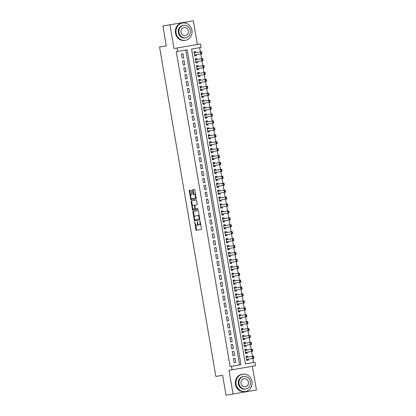 <?xml version="1.0" encoding="UTF-8"?>
<svg xmlns="http://www.w3.org/2000/svg" width="416" height="416" viewBox="0 0 416 416"><rect width="100%" height="100%" fill="white"/><g stroke="black" fill="none" stroke-linecap="round" stroke-linejoin="round"><path stroke-width="0.62" d="M194.771 221.941L195.894 229.668A0.692 0.281 -99.7 0 0 196.284 230.303L201.261 229.45A0.692 0.281 -99.7 0 0 201.417 228.727L200.184 221.51L199.909 221.068L199.956 222.508A2.205 0.894 -99.7 0 1 199.446 224.832L199.03 224.905A2.205 0.894 -99.7 0 1 197.777 222.882L197.34 221.504L197.387 222.945A2.205 0.894 -99.7 0 1 196.877 225.269L196.461 225.342A2.205 0.894 -99.7 0 1 195.208 223.319L194.771 221.941M191.24 190.72A0.692 0.281 -99.7 0 0 190.845 190.086L189.452 190.325A0.692 0.281 -99.7 0 0 189.29 191.053L190.663 199.066A0.692 0.281 -99.7 0 0 191.053 199.701L196.03 198.848A0.692 0.281 -99.7 0 0 196.186 198.125L194.818 190.107A0.692 0.281 -99.7 0 0 194.423 189.478L192.738 189.764A0.692 0.281 -99.7 0 0 192.582 190.492L193.164 193.918A0.692 0.281 -99.7 0 0 193.56 194.553L194.397 194.412A1.846 0.749 -99.7 0 1 195.442 196.102A1.846 0.749 -99.7 0 1 195.016 198.042L191.74 198.604A1.846 0.749 -99.7 0 1 190.694 196.914A1.846 0.749 -99.7 0 1 191.121 194.969L191.667 194.875A0.692 0.281 -99.7 0 0 191.828 194.152L191.24 190.72M197.387 44.502L193.336 20.8L162.911 26L166.312 45.895L159.557 47.05L215.862 376.459L222.617 375.305L226.018 395.2L233.054 393.999L229.003 370.297L232.097 369.767L231.509 366.304L230.1 366.548L176.28 51.672L177.684 51.433L177.091 47.97L200.486 43.971L201.079 47.434L191.594 49.052L245.414 363.927L253.49 362.549L252.782 358.394M169.946 24.799L173.997 48.5L177.091 47.97M193.066 211.453A0.692 0.281 -99.7 0 0 192.904 212.176L194.272 220.194A0.692 0.281 -99.7 0 0 194.667 220.823L199.638 219.976A0.692 0.281 -99.7 0 0 199.8 219.248L198.427 211.234A0.692 0.281 -99.7 0 0 198.037 210.6L193.066 211.453M192.468 209.633L191.1 201.614A0.692 0.281 -99.7 0 1 191.256 200.886L196.232 200.039A0.692 0.281 -99.7 0 1 196.622 200.673L197.21 204.1A0.692 0.281 -99.7 0 1 197.049 204.828L195.031 205.171A0.692 0.281 -99.7 0 0 194.87 205.899L195.26 208.177A0.692 0.281 -99.7 0 0 195.655 208.806L197.756 208.447L197.917 209.399L192.858 210.262A0.692 0.281 -99.7 0 1 192.468 209.633L193.102 209.524L192.967 208.754M233.054 393.999L256.443 390L252.392 366.298M195.796 52.608L195.619 51.574L194.038 51.839L194.745 55.994L196.326 55.723L196.149 54.683M196.976 59.53L196.799 58.49L195.218 58.76L195.931 62.915L197.512 62.644L197.335 61.604M198.162 66.451L197.985 65.411L196.404 65.681L197.111 69.836L198.692 69.566L198.515 68.526M199.342 73.372L199.165 72.332L197.584 72.602L198.297 76.752L199.878 76.487L199.701 75.447M200.528 80.288L200.351 79.253L198.77 79.524L199.477 83.673L201.058 83.403L200.881 82.368M201.708 87.209L201.531 86.174L199.95 86.445L200.663 90.594L202.244 90.324L202.067 89.289M202.894 94.13L202.717 93.096L201.136 93.361L201.843 97.516L203.424 97.245L203.247 96.205M204.074 101.052L203.897 100.012L202.316 100.282L203.029 104.437L204.61 104.166L204.433 103.126M205.26 107.973L205.083 106.933L203.502 107.203L204.209 111.358L205.79 111.088L205.613 110.048M206.44 114.894L206.263 113.854L204.682 114.124L205.395 118.274L206.976 118.004L206.799 116.969M207.626 121.81L207.449 120.775L205.868 121.046L206.575 125.195L208.156 124.925L207.979 123.89M208.806 128.731L208.629 127.696L207.048 127.967L207.761 132.116L209.342 131.846L209.165 130.811M209.992 135.652L209.815 134.612L208.234 134.883L208.941 139.038L210.522 138.767L210.345 137.727M211.172 142.574L210.995 141.534L209.414 141.804L210.127 145.959L211.708 145.688L211.526 144.648M212.358 149.495L212.181 148.455L210.6 148.725L211.307 152.88L212.888 152.61L212.711 151.57M213.538 156.416L213.361 155.376L211.78 155.646L212.493 159.796L214.074 159.526L213.892 158.491M214.724 163.332L214.547 162.297L212.966 162.568L213.673 166.717L215.254 166.447L215.077 165.412M215.904 170.253L215.727 169.218L214.146 169.489L214.859 173.638L216.44 173.368L216.258 172.333M217.09 177.174L216.913 176.134L215.332 176.405L216.039 180.56L217.62 180.289L217.443 179.249M218.27 184.096L218.093 183.056L216.512 183.326L217.225 187.481L218.8 187.21L218.624 186.17M219.456 191.017L219.274 189.977L217.698 190.247L218.405 194.402L219.986 194.132L219.809 193.092M220.636 197.938L220.459 196.898L218.878 197.168L219.591 201.318L221.166 201.048L220.99 200.013M221.822 204.854L221.64 203.819L220.064 204.09L220.771 208.239L222.352 207.969L222.175 206.934M223.002 211.775L222.825 210.74L221.244 211.011L221.952 215.16L223.532 214.89L223.356 213.85M224.188 218.696L224.006 217.656L222.425 217.927L223.137 222.082L224.718 221.811L224.541 220.771M225.368 225.618L225.191 224.578L223.61 224.848L224.318 229.003L225.898 228.732L225.722 227.692M226.554 232.539L226.372 231.499L224.791 231.769L225.503 235.924L227.084 235.654L226.907 234.614M227.734 239.46L227.557 238.42L225.976 238.69L226.684 242.84L228.264 242.57L228.088 241.535M228.914 246.376L228.738 245.341L227.157 245.612L227.869 249.761L229.45 249.491L229.273 248.456M230.1 253.297L229.923 252.262L228.342 252.533L229.05 256.682L230.63 256.412L230.454 255.372M231.28 260.218L231.104 259.178L229.523 259.449L230.235 263.604L231.816 263.333L231.639 262.293M232.466 267.14L232.289 266.1L230.708 266.37L231.416 270.525L232.996 270.254L232.82 269.214M233.646 274.061L233.47 273.021L231.889 273.291L232.601 277.446L234.182 277.176L234.005 276.136M234.832 280.982L234.655 279.942L233.074 280.212L233.782 284.362L235.362 284.092L235.186 283.057M236.012 287.898L235.836 286.863L234.255 287.134L234.967 291.283L236.548 291.013L236.371 289.978M237.198 294.819L237.021 293.784L235.44 294.055L236.148 298.204L237.728 297.934L237.552 296.894M238.378 301.74L238.202 300.7L236.621 300.971L237.333 305.126L238.914 304.855L238.737 303.815M239.564 308.662L239.387 307.622L237.806 307.892L238.514 312.047L240.094 311.776L239.918 310.736M240.744 315.583L240.568 314.543L238.987 314.813L239.699 318.968L241.28 318.698L241.103 317.658M241.93 322.504L241.753 321.464L240.172 321.734L240.88 325.884L242.46 325.614L242.284 324.579M243.11 329.42L242.934 328.385L241.353 328.656L242.065 332.805L243.646 332.535L243.469 331.5M244.296 336.341L244.119 335.306L242.538 335.577L243.246 339.726L244.826 339.456L244.65 338.416M245.476 343.262L245.3 342.222L243.719 342.493L244.431 346.648L246.012 346.377L245.83 345.337M246.662 350.184L246.485 349.144L244.904 349.414L245.612 353.569L247.192 353.298L247.016 352.258M233.444 358.498L234.151 362.648L235.732 362.378L235.024 358.228L233.444 358.498L235.024 358.228M232.258 351.577L232.97 355.727L234.551 355.456L233.839 351.307L232.258 351.577L233.839 351.307M231.078 344.656L231.785 348.806L233.366 348.54L232.658 344.386L231.078 344.656L232.658 344.386M229.892 337.735L230.604 341.89L232.185 341.619L231.473 337.464L229.892 337.735L231.473 337.464M228.712 330.814L229.419 334.968L231 334.698L230.292 330.543L228.712 330.814L230.292 330.543M227.526 323.892L228.238 328.047L229.819 327.777L229.107 323.627L227.526 323.892L229.107 323.627M226.346 316.976L227.053 321.126L228.634 320.856L227.926 316.706L226.346 316.976L227.926 316.706M225.16 310.055L225.872 314.205L227.453 313.934L226.741 309.785L225.16 310.055L226.741 309.785M223.98 303.134L224.687 307.284L226.268 307.018L225.56 302.864L223.98 303.134L225.56 302.864M222.794 296.213L223.506 300.368L225.087 300.097L224.375 295.942L222.794 296.213L224.375 295.942M221.614 289.292L222.321 293.446L223.902 293.176L223.194 289.021L221.614 289.292L223.194 289.021M220.428 282.37L221.14 286.525L222.721 286.255L222.009 282.105L220.428 282.37L222.009 282.105M219.248 275.454L219.955 279.604L221.536 279.334L220.828 275.184L219.248 275.454L220.828 275.184M218.062 268.533L218.774 272.683L220.355 272.412L219.643 268.263L218.062 268.533L219.643 268.263M216.882 261.612L217.589 265.767L219.17 265.496L218.462 261.342L216.882 261.612L218.462 261.342M215.696 254.691L216.408 258.846L217.989 258.575L217.277 254.42L215.696 254.691L217.277 254.42M214.516 247.77L215.223 251.924L216.804 251.654L216.096 247.499L214.516 247.77L216.096 247.499M213.33 240.854L214.042 245.003L215.623 244.733L214.911 240.583L213.33 240.854L214.911 240.583M212.15 233.932L212.857 238.082L214.438 237.812L213.73 233.662L212.15 233.932L213.73 233.662M210.964 227.011L211.676 231.161L213.257 230.89L212.545 226.741L210.964 227.011L212.545 226.741M209.784 220.09L210.491 224.245L212.072 223.974L211.364 219.82L209.784 220.09L211.364 219.82M208.598 213.169L209.31 217.324L210.891 217.053L210.179 212.898L208.598 213.169L210.179 212.898M207.418 206.248L208.125 210.402L209.706 210.132L208.998 205.977L207.418 206.248L208.998 205.977M206.232 199.332L206.944 203.481L208.525 203.211L207.813 199.061L206.232 199.332L207.813 199.061M205.052 192.41L205.759 196.56L207.34 196.29L206.632 192.14L205.052 192.41L206.632 192.14M203.871 185.489L204.578 189.639L206.159 189.368L205.447 185.219L203.871 185.489L205.447 185.219M202.686 178.568L203.398 182.723L204.974 182.452L204.266 178.298L202.686 178.568L204.266 178.298M201.505 171.647L202.212 175.802L203.793 175.531L203.081 171.376L201.505 171.647L203.081 171.376M200.32 164.726L201.032 168.88L202.608 168.61L201.9 164.455L200.32 164.726L201.9 164.455M199.139 157.81L199.846 161.959L201.427 161.689L200.72 157.539L199.139 157.81L200.72 157.539M197.954 150.888L198.666 155.038L200.247 154.768L199.534 150.618L197.954 150.888L199.534 150.618M196.773 143.967L197.48 148.117L199.061 147.846L198.354 143.697L196.773 143.967L198.354 143.697M195.588 137.046L196.3 141.201L197.881 140.93L197.168 136.776L195.588 137.046L197.168 136.776M194.407 130.125L195.114 134.28L196.695 134.009L195.988 129.854L194.407 130.125L195.988 129.854M193.222 123.204L193.934 127.358L195.515 127.088L194.802 122.933L193.222 123.204L194.802 122.933M192.041 116.288L192.748 120.437L194.329 120.167L193.622 116.017L192.041 116.288L193.622 116.017M190.856 109.366L191.568 113.516L193.149 113.246L192.436 109.096L190.856 109.366L192.436 109.096M189.675 102.445L190.382 106.595L191.963 106.324L191.256 102.175L189.675 102.445L191.256 102.175M188.49 95.524L189.202 99.679L190.783 99.408L190.07 95.254L188.49 95.524L190.07 95.254M187.309 88.603L188.016 92.758L189.597 92.487L188.89 88.332L187.309 88.603L188.89 88.332M186.124 81.682L186.836 85.836L188.417 85.566L187.704 81.411L186.124 81.682L187.704 81.411M184.943 74.766L185.65 78.915L187.231 78.645L186.524 74.495L184.943 74.766L186.524 74.495M183.758 67.844L184.47 71.994L186.051 71.724L185.338 67.574L183.758 67.844L185.338 67.574M182.577 60.923L183.284 65.073L184.865 64.802L184.158 60.653L182.577 60.923L184.158 60.653M239.585 364.926L185.76 50.05M183.685 57.886L182.972 53.732L181.392 54.002L182.104 58.157L183.685 57.886L182.104 58.157M252.429 356.32L251.597 351.473M251.243 349.398L250.416 344.557M250.063 342.477L249.231 337.636M248.877 335.561L248.05 330.715M247.697 328.64L246.865 323.794M246.511 321.719L245.684 316.872M245.331 314.798L244.499 309.951M244.145 307.876L243.318 303.035M242.965 300.955L242.138 296.114M241.779 294.039L240.952 289.193M240.599 287.118L239.772 282.272M239.413 280.197L238.586 275.35M238.233 273.276L237.406 268.429M237.047 266.354L236.22 261.513M235.867 259.433L235.04 254.592M234.681 252.517L233.854 247.671M233.501 245.596L232.674 240.75M232.315 238.675L231.488 233.828M231.135 231.754L230.308 226.907M229.949 224.832L229.122 219.991M228.769 217.911L227.942 213.07M227.583 210.995L226.756 206.149M226.403 204.074L225.576 199.228M225.222 197.153L224.39 192.306M224.037 190.232L223.21 185.39M222.856 183.31L222.024 178.469M221.671 176.389L220.844 171.548M220.49 169.473L219.658 164.627M219.305 162.552L218.478 157.706M218.124 155.631L217.292 150.784M216.939 148.71L216.112 143.868M215.758 141.788L214.926 136.947M214.573 134.867L213.746 130.026M213.392 127.951L212.56 123.105M212.207 121.03L211.38 116.184M211.026 114.109L210.194 109.262M209.841 107.188L209.014 102.346M208.66 100.266L207.501 93.345L201.313 94.401M207.475 93.345L206.648 88.504M206.294 86.429L205.135 79.503L198.947 80.558M205.109 79.508L204.282 74.662M203.928 72.587L202.769 65.66L196.581 66.721M202.743 65.666L201.916 60.824M201.562 58.744L200.403 51.823L194.215 52.879M200.377 51.823L199.67 47.674L191.594 49.052M247.842 357.105L247.666 356.065L246.085 356.335L246.797 360.485L248.378 360.22L248.196 359.18M247.192 353.298L245.612 353.569M246.485 349.144L244.904 349.414M246.012 346.377L244.431 346.648M245.3 342.222L243.719 342.493M244.826 339.456L243.246 339.726M244.119 335.306L242.538 335.577M243.646 332.535L242.065 332.805M242.934 328.385L241.353 328.656M242.46 325.614L240.88 325.884M241.753 321.464L240.172 321.734M241.28 318.698L239.699 318.968M240.568 314.543L238.987 314.813M240.094 311.776L238.514 312.047M239.387 307.622L237.806 307.892M238.914 304.855L237.333 305.126M238.202 300.7L236.621 300.971M237.728 297.934L236.148 298.204M237.021 293.784L235.44 294.055M236.548 291.013L234.967 291.283M235.836 286.863L234.255 287.134M235.362 284.092L233.782 284.362M234.655 279.942L233.074 280.212M234.182 277.176L232.601 277.446M233.47 273.021L231.889 273.291M232.996 270.254L231.416 270.525M232.289 266.1L230.708 266.37M231.816 263.333L230.235 263.604M231.104 259.178L229.523 259.449M230.63 256.412L229.05 256.682M229.923 252.262L228.342 252.533M229.45 249.491L227.869 249.761M228.738 245.341L227.157 245.612M228.264 242.57L226.684 242.84M227.557 238.42L225.976 238.69M227.084 235.654L225.503 235.924M226.372 231.499L224.791 231.769M225.898 228.732L224.318 229.003M225.191 224.578L223.61 224.848M224.718 221.811L223.137 222.082M224.006 217.656L222.425 217.927M223.532 214.89L221.952 215.16M222.825 210.74L221.244 211.011M222.352 207.969L220.771 208.239M221.64 203.819L220.064 204.09M221.166 201.048L219.591 201.318M220.459 196.898L218.878 197.168M219.986 194.132L218.405 194.402M219.274 189.977L217.698 190.247M218.8 187.21L217.225 187.481M218.093 183.056L216.512 183.326M217.62 180.289L216.039 180.56M216.913 176.134L215.332 176.405M216.44 173.368L214.859 173.638M215.727 169.218L214.146 169.489M215.254 166.447L213.673 166.717M214.547 162.297L212.966 162.568M214.074 159.526L212.493 159.796M213.361 155.376L211.78 155.646M212.888 152.61L211.307 152.88M212.181 148.455L210.6 148.725M211.708 145.688L210.127 145.959M210.995 141.534L209.414 141.804M210.522 138.767L208.941 139.038M209.815 134.612L208.234 134.883M209.342 131.846L207.761 132.116M208.629 127.696L207.048 127.967M208.156 124.925L206.575 125.195M207.449 120.775L205.868 121.046M206.976 118.004L205.395 118.274M206.263 113.854L204.682 114.124M205.79 111.088L204.209 111.358M205.083 106.933L203.502 107.203M204.61 104.166L203.029 104.437M203.897 100.012L202.316 100.282M203.424 97.245L201.843 97.516M202.717 93.096L201.136 93.361M202.244 90.324L200.663 90.594M201.531 86.174L199.95 86.445M201.058 83.403L199.477 83.673M200.351 79.253L198.77 79.524M199.878 76.487L198.297 76.752M199.165 72.332L197.584 72.602M198.692 69.566L197.111 69.836M197.985 65.411L196.404 65.681M197.512 62.644L195.931 62.915M196.799 58.49L195.218 58.76M196.326 55.723L194.745 55.994M195.619 51.574L194.038 51.839M245.414 363.927L254.899 362.305L255.492 365.768L232.097 369.767M231.509 366.304L240.989 364.686L187.169 49.811L177.684 51.433M248.378 360.22L246.797 360.485M247.666 356.065L246.085 356.335M235.732 362.378L234.151 362.648M234.551 355.456L232.97 355.727M233.366 348.54L231.785 348.806M232.185 341.619L230.604 341.89M231 334.698L229.419 334.968M229.819 327.777L228.238 328.047M228.634 320.856L227.053 321.126M227.453 313.934L225.872 314.205M226.268 307.018L224.687 307.284M225.087 300.097L223.506 300.368M223.902 293.176L222.321 293.446M222.721 286.255L221.14 286.525M221.536 279.334L219.955 279.604M220.355 272.412L218.774 272.683M219.17 265.496L217.589 265.767M217.989 258.575L216.408 258.846M216.804 251.654L215.223 251.924M215.623 244.733L214.042 245.003M214.438 237.812L212.857 238.082M213.257 230.89L211.676 231.161M212.072 223.974L210.491 224.245M210.891 217.053L209.31 217.324M209.706 210.132L208.125 210.402M208.525 203.211L206.944 203.481M207.34 196.29L205.759 196.56M206.159 189.368L204.578 189.639M204.974 182.452L203.398 182.723M203.793 175.531L202.212 175.802M202.608 168.61L201.032 168.88M201.427 161.689L199.846 161.959M200.247 154.768L198.666 155.038M199.061 147.846L197.48 148.117M197.881 140.93L196.3 141.201M196.695 134.009L195.114 134.28M195.515 127.088L193.934 127.358M194.329 120.167L192.748 120.437M193.149 113.246L191.568 113.516M191.963 106.324L190.382 106.595M190.783 99.408L189.202 99.679M189.597 92.487L188.016 92.758M188.417 85.566L186.836 85.836M187.231 78.645L185.65 78.915M186.051 71.724L184.47 71.994M184.865 64.802L183.284 65.073M182.972 53.732L181.392 54.002M197.096 225.233L196.461 225.342M198.089 223.964A2.205 0.894 -99.7 0 1 197.506 225.165L196.877 225.269M199.664 224.796L199.03 224.905M200.6 223.943A2.205 0.894 -99.7 0 1 200.075 224.723L199.446 224.832M195.707 224.78L196.524 229.559A0.692 0.281 -99.7 0 0 196.919 230.194M194.86 219.814L194.906 220.085A0.692 0.281 -99.7 0 0 195.296 220.719M193.695 211.344A0.692 0.281 -99.7 0 0 193.534 212.072L194.35 216.85M197.86 215.561L194.875 216.07A2.205 0.894 -99.7 0 0 194.366 218.395L194.808 219.825L199.17 219.076L199.118 217.584A2.205 0.894 -99.7 0 0 197.86 215.561L198.494 215.452A2.205 0.894 -99.7 0 1 199.248 216.013M199.17 219.076L195.437 219.716M195.51 215.961L198.494 215.452M192.52 206.112L191.729 201.505L191.1 201.614M191.89 200.782A0.692 0.281 -99.7 0 0 191.729 201.505M194.095 205.332L192.941 205.53A1.846 0.749 -99.7 0 0 192.509 207.475A1.846 0.749 -99.7 0 0 193.56 209.165L194.714 208.967A0.692 0.281 -99.7 0 0 194.875 208.239L194.485 205.967A0.692 0.281 -99.7 0 0 194.095 205.332L194.724 205.223A0.692 0.281 -99.7 0 1 194.896 205.312M195.478 208.718A0.692 0.281 -99.7 0 1 195.348 208.858L194.714 208.967M193.57 205.421L194.724 205.223M193.102 209.524A0.692 0.281 -99.7 0 0 193.492 210.153M195.016 198.042L192.374 198.494M195.65 197.938A1.846 0.749 -99.7 0 0 196.061 197.387M195.598 194.683A1.846 0.749 -99.7 0 0 195.026 194.303L194.397 194.412M193.372 189.654A0.692 0.281 -99.7 0 0 193.211 190.382L193.799 193.814A0.692 0.281 -99.7 0 0 194.189 194.444M191.168 198.224L191.292 198.962A0.692 0.281 -99.7 0 0 191.688 199.592M190.086 190.216A0.692 0.281 -99.7 0 0 189.925 190.944L190.705 195.52M247.754 359.258A0.702 0.286 80.3 0 0 247.671 359.304L246.735 360.142M247.395 357.178A0.702 0.286 80.3 0 1 247.307 357.162L246.147 356.684M253.38 356.689L253.557 357.729L253.568 356.658L252.45 356.314L253.588 356.122L253.942 358.197L252.808 358.389L252.45 356.314L246.262 357.375M246.615 359.45L252.808 358.389L253.557 357.729M253.75 357.698L253.942 358.197M253.568 356.658L253.588 356.122M236.153 384.207A8.778 8.018 80.3 0 0 245.534 391.508A8.778 8.018 80.3 0 0 251.961 381.508A8.778 8.018 80.3 0 0 242.58 374.208A8.778 8.018 80.3 0 0 236.153 384.207M242.58 374.208L241.873 374.327A8.778 8.018 80.3 0 0 235.451 384.327A8.778 8.018 80.3 0 0 244.832 391.628L245.534 391.508M245.768 388.976L245.123 389.085A6.318 5.772 -99.7 0 1 238.368 383.828A6.318 5.772 -99.7 0 1 242.991 376.631L243.641 376.516A6.318 5.772 80.3 0 0 239.013 383.718A6.318 5.772 80.3 0 0 245.768 388.976A6.318 5.772 80.3 0 0 250.396 381.774A6.318 5.772 80.3 0 0 243.641 376.516M248.373 382.122A4.072 3.718 80.3 0 0 244.015 378.732A4.072 3.718 80.3 0 0 241.036 383.375A4.072 3.718 80.3 0 0 245.388 386.76A4.072 3.718 80.3 0 0 248.373 382.122M176.119 33.004A8.778 8.018 80.3 0 0 185.505 40.3A8.778 8.018 80.3 0 0 191.927 30.3A8.778 8.018 80.3 0 0 182.546 23A8.778 8.018 80.3 0 0 176.119 33.004M182.546 23L181.844 23.119A8.778 8.018 80.3 0 0 175.417 33.124A8.778 8.018 80.3 0 0 184.798 40.42L185.505 40.3M185.734 37.768L185.089 37.882A6.318 5.772 -99.7 0 1 178.334 32.625A6.318 5.772 -99.7 0 1 182.957 25.423L183.607 25.314A6.318 5.772 80.3 0 0 178.979 32.516A6.318 5.772 80.3 0 0 185.734 37.768A6.318 5.772 80.3 0 0 190.362 30.566A6.318 5.772 80.3 0 0 183.607 25.314M188.339 30.914A4.072 3.718 80.3 0 0 183.986 27.529A4.072 3.718 80.3 0 0 181.007 32.167A4.072 3.718 80.3 0 0 185.359 35.552A4.072 3.718 80.3 0 0 188.339 30.914M245.95 352.976L245.554 353.22M246.215 350.262A0.702 0.286 80.3 0 1 246.121 350.241L244.962 349.762M252.195 349.773L252.377 350.808L252.387 349.736L251.269 349.393L252.408 349.201L252.762 351.276L251.623 351.473L251.269 349.393L245.081 350.454M245.435 352.529L251.623 351.473L252.377 350.808M245.944 352.981L246.49 352.383A0.702 0.286 80.3 0 1 246.568 352.336M252.564 350.776L252.762 351.276M252.387 349.736L252.408 349.201M245.388 345.415A0.702 0.286 80.3 0 0 245.305 345.462L244.369 346.299M245.029 343.34A0.702 0.286 80.3 0 1 244.941 343.32L243.781 342.841M251.014 342.852L251.191 343.886L251.202 342.815L250.084 342.477L251.222 342.28L251.576 344.354L250.442 344.552L250.084 342.477L243.896 343.533M244.254 345.608L250.442 344.552L251.191 343.886M251.384 343.855L251.576 344.354M251.202 342.815L251.222 342.28M243.584 339.134L243.188 339.378M243.849 336.419A0.702 0.286 80.3 0 1 243.755 336.398L242.596 335.92M249.834 335.93L250.011 336.97L250.021 335.899L248.903 335.556L250.042 335.358L250.396 337.438L249.257 337.631L248.903 335.556L242.715 336.612M243.069 338.686L249.257 337.631L250.011 336.97M243.578 339.144L244.124 338.541A0.702 0.286 80.3 0 1 244.202 338.494M250.198 336.934L250.396 337.438M250.021 335.899L250.042 335.358M242.403 332.212L242.003 332.462M242.663 329.498A0.702 0.286 80.3 0 1 242.575 329.482L241.415 328.999M248.648 329.009L248.825 330.049L248.841 328.978L247.718 328.635L248.856 328.437L249.215 330.517L248.076 330.71L247.718 328.635L241.53 329.69M241.888 331.77L248.076 330.71L248.825 330.049M242.393 332.223L242.939 331.62A0.702 0.286 80.3 0 1 243.022 331.573M249.018 330.013L249.215 330.517M248.841 328.978L248.856 328.437M241.218 325.296L240.822 325.541M241.483 322.577A0.702 0.286 80.3 0 1 241.389 322.561L240.23 322.078M247.468 322.088L247.645 323.128L247.655 322.057L246.537 321.714L247.676 321.521L248.03 323.596L246.891 323.788L246.537 321.714L240.349 322.769M240.703 324.849L246.891 323.788L247.645 323.128M241.212 325.302L241.758 324.704A0.702 0.286 80.3 0 1 241.836 324.652M247.832 323.097L248.03 323.596M247.655 322.057L247.676 321.521M240.656 317.736A0.702 0.286 80.3 0 0 240.573 317.782L239.637 318.62M240.297 315.656A0.702 0.286 80.3 0 1 240.209 315.64L239.049 315.162M246.282 315.167L246.459 316.207L246.475 315.136L245.352 314.792L246.49 314.6L246.849 316.675L245.71 316.867L245.352 314.792L239.164 315.853M239.522 317.928L245.71 316.867L246.459 316.207M246.652 316.176L246.849 316.675M246.475 315.136L246.49 314.6M238.852 311.454L238.456 311.698M239.117 308.74A0.702 0.286 80.3 0 1 239.023 308.719L237.864 308.24M245.102 308.251L245.279 309.286L245.289 308.214L244.171 307.871L245.31 307.679L245.664 309.754L244.525 309.951L244.171 307.871L237.983 308.932M238.337 311.007L244.525 309.951L245.279 309.286M238.846 311.459L239.392 310.861A0.702 0.286 80.3 0 1 239.47 310.814M245.466 309.254L245.664 309.754M245.289 308.214L245.31 307.679M238.29 303.893A0.702 0.286 80.3 0 0 238.207 303.94L237.271 304.777M237.931 301.818A0.702 0.286 80.3 0 1 237.843 301.798L236.683 301.319M243.916 301.33L244.093 302.364L244.109 301.298L242.986 300.955L244.124 300.758L244.483 302.832L243.344 303.03L242.986 300.955L236.798 302.011M237.156 304.086L243.344 303.03L244.093 302.364M244.286 302.333L244.483 302.832M244.109 301.298L244.124 300.758M236.486 297.612L236.09 297.856M236.751 294.897A0.702 0.286 80.3 0 1 236.662 294.876L235.498 294.398M242.736 294.408L242.913 295.448L242.923 294.377L241.805 294.034L242.944 293.836L243.298 295.916L242.159 296.109L241.805 294.034L235.617 295.09M235.971 297.164L242.159 296.109L242.913 295.448M236.48 297.622L237.026 297.019A0.702 0.286 80.3 0 1 237.104 296.972M243.1 295.412L243.298 295.916M242.923 294.377L242.944 293.836M235.305 290.69L234.905 290.94M235.57 287.976A0.702 0.286 80.3 0 1 235.477 287.96L234.317 287.477M241.55 287.487L241.727 288.527L241.743 287.456L240.625 287.113L241.758 286.915L242.117 288.995L240.978 289.188L240.625 287.113L234.432 288.168M234.79 290.248L240.978 289.188L241.727 288.527M235.3 290.701L235.841 290.098A0.702 0.286 80.3 0 1 235.924 290.051M241.92 288.491L242.117 288.995M241.743 287.456L241.758 286.915M234.12 283.774L233.724 284.019M234.385 281.055A0.702 0.286 80.3 0 1 234.296 281.039L233.132 280.556M240.37 280.566L240.547 281.606L240.557 280.535L239.439 280.192L240.578 279.999L240.932 282.074L239.793 282.266L239.439 280.192L233.251 281.247M233.605 283.327L239.793 282.266L240.547 281.606M234.114 283.78L234.66 283.182A0.702 0.286 80.3 0 1 234.738 283.13M240.734 281.575L240.932 282.074M240.557 280.535L240.578 279.999M233.558 276.214A0.702 0.286 80.3 0 0 233.475 276.26L232.539 277.098M233.204 274.134A0.702 0.286 80.3 0 1 233.111 274.118L231.951 273.64M239.184 273.645L239.361 274.685L239.377 273.614L238.259 273.27L239.392 273.078L239.751 275.153L238.612 275.345L238.259 273.27L232.066 274.331M232.424 276.406L238.612 275.345L239.361 274.685M239.554 274.654L239.751 275.153M239.377 273.614L239.392 273.078M231.754 269.932L231.358 270.176M232.019 267.218A0.702 0.286 80.3 0 1 231.93 267.197L230.766 266.718M238.004 266.729L238.181 267.764L238.191 266.692L237.073 266.349L238.212 266.157L238.566 268.232L237.427 268.429L237.073 266.349L230.885 267.41M231.239 269.485L237.427 268.429L238.181 267.764M231.748 269.937L232.294 269.339A0.702 0.286 80.3 0 1 232.372 269.292M238.368 267.732L238.566 268.232M238.191 266.692L238.212 266.157M231.192 262.371A0.702 0.286 80.3 0 0 231.109 262.418L230.173 263.255M230.838 260.296A0.702 0.286 80.3 0 1 230.745 260.276L229.585 259.797M236.818 259.808L236.995 260.842L237.011 259.776L235.893 259.433L237.026 259.236L237.385 261.31L236.246 261.508L235.893 259.433L229.7 260.489M230.058 262.564L236.246 261.508L236.995 260.842M237.188 260.811L237.385 261.31M237.011 259.776L237.026 259.236M229.388 256.09L228.992 256.339M229.653 253.375A0.702 0.286 80.3 0 1 229.564 253.354L228.4 252.876M235.638 252.886L235.815 253.926L235.825 252.855L234.707 252.512L235.846 252.314L236.2 254.394L235.061 254.587L234.707 252.512L228.519 253.568M228.873 255.642L235.061 254.587L235.815 253.926M229.382 256.1L229.928 255.497A0.702 0.286 80.3 0 1 230.006 255.45M236.002 253.89L236.2 254.394M235.825 252.855L235.846 252.314M228.207 249.168L227.812 249.418M228.472 246.454A0.702 0.286 80.3 0 1 228.379 246.438L227.219 245.955M234.452 245.965L234.629 247.005L234.645 245.934L233.527 245.591L234.66 245.398L235.019 247.473L233.88 247.666L233.527 245.591L227.339 246.646M227.692 248.726L233.88 247.666L234.629 247.005M228.202 249.179L228.748 248.576A0.702 0.286 80.3 0 1 228.826 248.529M234.822 246.974L235.019 247.473M234.645 245.934L234.66 245.398M227.022 242.252L226.626 242.497M227.287 239.533A0.702 0.286 80.3 0 1 227.198 239.517L226.034 239.034M233.272 239.044L233.449 240.084L233.459 239.013L232.341 238.67L233.48 238.477L233.834 240.552L232.695 240.744L232.341 238.67L226.153 239.73M226.507 241.805L232.695 240.744L233.449 240.084M227.016 242.258L227.562 241.66A0.702 0.286 80.3 0 1 227.64 241.608M233.636 240.053L233.834 240.552M233.459 239.013L233.48 238.477M226.46 234.692A0.702 0.286 80.3 0 0 226.382 234.738L225.446 235.576M226.106 232.612A0.702 0.286 80.3 0 1 226.013 232.596L224.853 232.118M232.086 232.123L232.263 233.163L232.279 232.092L231.161 231.748L232.3 231.556L232.653 233.631L231.514 233.828L231.161 231.748L224.973 232.809M225.326 234.884L231.514 233.828L232.263 233.163M232.456 233.132L232.653 233.631M232.279 232.092L232.3 231.556M224.656 228.41L224.26 228.654M224.921 225.696A0.702 0.286 80.3 0 1 224.832 225.675L223.668 225.196M230.906 225.207L231.083 226.242L231.093 225.17L229.975 224.827L231.114 224.635L231.468 226.71L230.329 226.907L229.975 224.827L223.787 225.888M224.141 227.963L230.329 226.907L231.083 226.242M224.65 228.415L225.196 227.817A0.702 0.286 80.3 0 1 225.274 227.77M231.27 226.21L231.468 226.71M231.093 225.17L231.114 224.635M224.094 220.849A0.702 0.286 80.3 0 0 224.016 220.896L223.08 221.733M223.74 218.774A0.702 0.286 80.3 0 1 223.647 218.754L222.487 218.275M229.72 218.286L229.897 219.32L229.913 218.254L228.795 217.911L229.934 217.714L230.287 219.788L229.148 219.986L228.795 217.911L222.607 218.967M222.96 221.042L229.148 219.986L229.897 219.32M230.09 219.289L230.287 219.788M229.913 218.254L229.934 217.714M222.29 214.568L221.894 214.817M222.555 211.853A0.702 0.286 80.3 0 1 222.466 211.832L221.302 211.354M228.54 211.364L228.717 212.404L228.727 211.333L227.609 210.99L228.748 210.792L229.102 212.872L227.963 213.065L227.609 210.99L221.421 212.046M221.775 214.12L227.963 213.065L228.717 212.404M222.284 214.578L222.83 213.975A0.702 0.286 80.3 0 1 222.908 213.928M228.904 212.368L229.102 212.872M228.727 211.333L228.748 210.792M221.109 207.646L220.714 207.896M221.374 204.932A0.702 0.286 80.3 0 1 221.281 204.916L220.121 204.433M227.354 204.443L227.531 205.483L227.547 204.412L226.429 204.069L227.568 203.876L227.921 205.951L226.782 206.144L226.429 204.069L220.241 205.124M220.594 207.204L226.782 206.144L227.531 205.483M221.104 207.657L221.65 207.054A0.702 0.286 80.3 0 1 221.728 207.007M227.724 205.452L227.921 205.951M227.547 204.412L227.568 203.876M219.924 200.73L219.528 200.975M220.189 198.011A0.702 0.286 80.3 0 1 220.1 197.995L218.936 197.512M226.174 197.522L226.351 198.562L226.361 197.491L225.243 197.148L226.382 196.955L226.736 199.03L225.597 199.222L225.243 197.148L219.055 198.208M219.409 200.283L225.597 199.222L226.351 198.562M219.918 200.736L220.464 200.138A0.702 0.286 80.3 0 1 220.542 200.091M226.538 198.531L226.736 199.03M226.361 197.491L226.382 196.955M219.362 193.17A0.702 0.286 80.3 0 0 219.284 193.216L218.348 194.054M219.008 191.09A0.702 0.286 80.3 0 1 218.915 191.074L217.755 190.596M224.988 190.601L225.17 191.641L225.181 190.57L224.063 190.226L225.202 190.034L225.555 192.109L224.416 192.306L224.063 190.226L217.875 191.287M218.228 193.362L224.416 192.306L225.17 191.641M225.358 191.61L225.555 192.109M225.181 190.57L225.202 190.034M217.558 186.888L217.162 187.132M217.823 184.174A0.702 0.286 80.3 0 1 217.734 184.153L216.57 183.674M223.808 183.685L223.985 184.72L223.995 183.648L222.877 183.305L224.016 183.113L224.37 185.188L223.236 185.385L222.877 183.305L216.689 184.366M217.043 186.441L223.236 185.385L223.985 184.72M217.552 186.893L218.098 186.295A0.702 0.286 80.3 0 1 218.182 186.248M224.172 184.688L224.37 185.188M223.995 183.648L224.016 183.113M216.996 179.327A0.702 0.286 80.3 0 0 216.918 179.374L215.982 180.211M216.642 177.252A0.702 0.286 80.3 0 1 216.549 177.232L215.389 176.753M222.622 176.764L222.804 177.798L222.815 176.732L221.697 176.389L222.836 176.192L223.189 178.266L222.05 178.464L221.697 176.389L215.509 177.445M215.862 179.52L222.05 178.464L222.804 177.798M222.992 177.767L223.189 178.266M222.815 176.732L222.836 176.192M215.197 173.046L214.796 173.295M215.457 170.331A0.702 0.286 80.3 0 1 215.368 170.31L214.204 169.832M221.442 169.842L221.619 170.882L221.629 169.811L220.511 169.468L221.65 169.27L222.004 171.35L220.87 171.543L220.511 169.468L214.323 170.524M214.677 172.598L220.87 171.543L221.619 170.882M215.186 173.056L215.732 172.453A0.702 0.286 80.3 0 1 215.816 172.406M221.811 170.846L222.004 171.35M221.629 169.811L221.65 169.27M214.011 166.124L213.616 166.374M214.276 163.41A0.702 0.286 80.3 0 1 214.183 163.394L213.023 162.911M220.256 162.921L220.438 163.961L220.449 162.89L219.331 162.547L220.47 162.354L220.823 164.429L219.684 164.622L219.331 162.547L213.143 163.602M213.496 165.682L219.684 164.622L220.438 163.961M214.006 166.135L214.552 165.532A0.702 0.286 80.3 0 1 214.63 165.485M220.626 163.93L220.823 164.429M220.449 162.89L220.47 162.354M212.831 159.208L212.43 159.453M213.091 156.489A0.702 0.286 80.3 0 1 213.002 156.473L211.843 155.99M219.076 156L219.253 157.04L219.263 155.969L218.145 155.626L219.284 155.433L219.638 157.508L218.504 157.7L218.145 155.626L211.957 156.686M212.311 158.761L218.504 157.7L219.253 157.04M212.82 159.214L213.366 158.616A0.702 0.286 80.3 0 1 213.45 158.569M219.445 157.009L219.638 157.508M219.263 155.969L219.284 155.433M212.264 151.648A0.702 0.286 80.3 0 0 212.186 151.694L211.25 152.532M211.91 149.568A0.702 0.286 80.3 0 1 211.817 149.552L210.657 149.074M217.89 149.079L218.072 150.119L218.083 149.048L216.965 148.704L218.104 148.512L218.457 150.587L217.318 150.784L216.965 148.704L210.777 149.765M211.13 151.84L217.318 150.784L218.072 150.119M218.26 150.088L218.457 150.587M218.083 149.048L218.104 148.512M210.465 145.366L210.064 145.61M210.725 142.652A0.702 0.286 80.3 0 1 210.636 142.631L209.477 142.152M216.71 142.163L216.887 143.198L216.897 142.126L215.779 141.783L216.918 141.591L217.272 143.666L216.138 143.863L215.779 141.783L209.591 142.844M209.95 144.919L216.138 143.863L216.887 143.198M210.454 145.371L211 144.773A0.702 0.286 80.3 0 1 211.084 144.726M217.079 143.166L217.272 143.666M216.897 142.126L216.918 141.591M209.898 137.805A0.702 0.286 80.3 0 0 209.82 137.852L208.884 138.689M209.544 135.73A0.702 0.286 80.3 0 1 209.451 135.71L208.291 135.231M215.53 135.242L215.706 136.276L215.717 135.21L214.599 134.867L215.738 134.67L216.091 136.744L214.952 136.942L214.599 134.867L208.411 135.923M208.764 137.998L214.952 136.942L215.706 136.276M215.894 136.245L216.091 136.744M215.717 135.21L215.738 134.67M208.099 131.524L207.698 131.773M208.359 128.809A0.702 0.286 80.3 0 1 208.27 128.794L207.111 128.31M214.344 128.32L214.521 129.36L214.536 128.289L213.413 127.946L214.552 127.748L214.911 129.828L213.772 130.021L213.413 127.946L207.225 129.002M207.584 131.076L213.772 130.021L214.521 129.36M208.088 131.534L208.634 130.931A0.702 0.286 80.3 0 1 208.718 130.884M214.713 129.324L214.911 129.828M214.536 128.289L214.552 127.748M206.913 124.602L206.518 124.852M207.178 121.888A0.702 0.286 80.3 0 1 207.085 121.872L205.925 121.389M213.164 121.399L213.34 122.439L213.351 121.368L212.233 121.025L213.372 120.832L213.725 122.907L212.586 123.1L212.233 121.025L206.045 122.08M206.398 124.16L212.586 123.1L213.34 122.439M206.908 124.613L207.454 124.01A0.702 0.286 80.3 0 1 207.532 123.963M213.528 122.408L213.725 122.907M213.351 121.368L213.372 120.832M205.733 117.686L205.332 117.931M205.993 114.967A0.702 0.286 80.3 0 1 205.904 114.951L204.745 114.468M211.978 114.478L212.155 115.518L212.17 114.447L211.047 114.104L212.186 113.911L212.545 115.986L211.406 116.178L211.047 114.104L204.859 115.164M205.218 117.239L211.406 116.178L212.155 115.518M205.722 117.692L206.268 117.094A0.702 0.286 80.3 0 1 206.352 117.047M212.347 115.487L212.545 115.986M212.17 114.447L212.186 113.911M205.166 110.126A0.702 0.286 80.3 0 0 205.088 110.172L204.152 111.01M204.812 108.046A0.702 0.286 80.3 0 1 204.719 108.03L203.559 107.552M210.798 107.562L210.974 108.597L210.985 107.526L209.867 107.182L211.006 106.99L211.359 109.065L210.22 109.262L209.867 107.182L203.679 108.243M204.032 110.318L210.22 109.262L210.974 108.597M211.162 108.566L211.359 109.065M210.985 107.526L211.006 106.99M203.367 103.844L202.966 104.088M203.627 101.13A0.702 0.286 80.3 0 1 203.538 101.109L202.379 100.63M209.612 100.641L209.789 101.676L209.804 100.604L208.681 100.261L209.82 100.069L210.179 102.144L209.04 102.341L208.681 100.261L202.493 101.322M202.852 103.397L209.04 102.341L209.789 101.676M203.356 103.849L203.902 103.251A0.702 0.286 80.3 0 1 203.986 103.204M209.981 101.644L210.179 102.144M209.804 100.604L209.82 100.069M202.8 96.283A0.702 0.286 80.3 0 0 202.722 96.33L201.786 97.167M202.446 94.208A0.702 0.286 80.3 0 1 202.358 94.188L201.193 93.709M208.432 93.72L207.501 93.345L208.64 93.148L208.993 95.228L207.854 95.42L208.796 94.723L208.432 93.72L208.608 94.754M201.666 96.476L207.854 95.42M208.796 94.723L208.993 95.228M208.619 93.688L208.64 93.148M201.62 89.362A0.702 0.286 80.3 0 0 201.536 89.409L200.6 90.251M201.266 87.287A0.702 0.286 80.3 0 1 201.172 87.272L200.013 86.788M207.246 86.798L207.423 87.838L207.438 86.767L206.32 86.424L207.454 86.226L207.813 88.306L206.674 88.499L206.32 86.424L200.127 87.48M200.486 89.56L206.674 88.499L207.423 87.838M207.615 87.802L207.813 88.306M207.438 86.767L207.454 86.226M199.815 83.08L199.42 83.33M200.08 80.366A0.702 0.286 80.3 0 1 199.992 80.35L198.827 79.867M206.066 79.877L205.135 79.503L206.274 79.31L206.627 81.385L205.488 81.578L206.43 80.886L206.066 79.877L206.242 80.917M199.3 82.638L205.488 81.578M199.81 83.091L200.356 82.488A0.702 0.286 80.3 0 1 200.434 82.441M206.43 80.886L206.627 81.385M206.253 79.846L206.274 79.31M198.635 76.164L198.234 76.409M198.9 73.445A0.702 0.286 80.3 0 1 198.806 73.429L197.647 72.951M204.88 72.956L205.057 73.996L205.072 72.925L203.954 72.582L205.088 72.389L205.447 74.464L204.308 74.656L203.954 72.582L197.761 73.642M198.12 75.717L204.308 74.656L205.057 73.996M198.63 76.17L199.17 75.572A0.702 0.286 80.3 0 1 199.254 75.525M205.249 73.965L205.447 74.464M205.072 72.925L205.088 72.389M198.068 68.604A0.702 0.286 80.3 0 0 197.99 68.65L197.054 69.488M197.714 66.524A0.702 0.286 80.3 0 1 197.626 66.508L196.461 66.03M203.7 66.04L202.769 65.66L203.908 65.468L204.261 67.543L203.122 67.74L204.064 67.044L203.7 66.04L203.876 67.075M196.934 68.796L203.122 67.74M204.064 67.044L204.261 67.543M203.887 66.004L203.908 65.468M196.888 61.682A0.702 0.286 80.3 0 0 196.804 61.729L195.868 62.566M196.534 59.608A0.702 0.286 80.3 0 1 196.44 59.587L195.281 59.108M202.514 59.119L202.691 60.154L202.706 59.082L201.588 58.744L202.722 58.547L203.081 60.622L201.942 60.819L201.588 58.744L195.395 59.8M195.754 61.875L201.942 60.819L202.691 60.154M202.883 60.122L203.081 60.622M202.706 59.082L202.722 58.547M195.702 54.761A0.702 0.286 80.3 0 0 195.624 54.808L194.688 55.645M195.348 52.686A0.702 0.286 80.3 0 1 195.26 52.666L194.095 52.187M201.334 52.198L200.403 51.823L201.542 51.626L201.895 53.706L200.756 53.898L201.698 53.201L201.334 52.198L201.51 53.238M194.568 54.954L200.756 53.898M201.698 53.201L201.895 53.706M201.521 52.166L201.542 51.626M195.047 222.388L194.657 222.451M200.184 221.51L199.8 221.572M197.616 221.946L197.231 222.014M197.777 222.882L197.387 222.945M200.346 222.44L199.956 222.508M196.524 229.559L195.894 229.668M194.906 220.085L194.272 220.194M193.534 212.072L192.904 212.176M199.67 218.504L199.285 218.566M199.503 217.516L199.118 217.584M195.26 208.177L194.875 208.239M194.87 205.899L194.485 205.967M193.799 193.814L193.164 193.918M193.211 190.382L192.582 190.492M191.292 198.962L190.663 199.066M189.925 190.944L189.29 191.053M247.307 357.162L246.256 357.339M247.671 359.304L246.626 359.481M246.121 350.241L245.076 350.423M246.49 352.383L245.44 352.56M244.941 343.32L243.89 343.502M245.305 345.462L244.26 345.639M243.755 336.398L242.71 336.58M244.124 338.541L243.074 338.723M242.575 329.482L241.524 329.659M242.939 331.62L241.894 331.802M241.389 322.561L240.344 322.738M241.758 324.704L240.708 324.88M240.209 315.64L239.158 315.817M240.573 317.782L239.528 317.959M239.023 308.719L237.978 308.901M239.392 310.861L238.342 311.038M237.843 301.798L236.792 301.98M238.207 303.94L237.162 304.117M236.662 294.876L235.612 295.058M237.026 297.019L235.976 297.201M235.477 287.96L234.426 288.137M235.841 290.098L234.796 290.28M234.296 281.039L233.246 281.216M234.66 283.182L233.61 283.358M233.111 274.118L232.06 274.295M233.475 276.26L232.43 276.437M231.93 267.197L230.88 267.379M232.294 269.339L231.244 269.516M230.745 260.276L229.694 260.458M231.109 262.418L230.064 262.6M229.564 253.354L228.514 253.536M229.928 255.497L228.878 255.679M228.379 246.438L227.328 246.615M228.748 248.576L227.698 248.758M227.198 239.517L226.148 239.694M227.562 241.66L226.512 241.836M226.013 232.596L224.962 232.773M226.382 234.738L225.332 234.915M224.832 225.675L223.782 225.857M225.196 227.817L224.146 227.994M223.647 218.754L222.602 218.936M224.016 220.896L222.966 221.078M222.466 211.832L221.416 212.014M222.83 213.975L221.78 214.157M221.281 204.916L220.236 205.093M221.65 207.054L220.6 207.236M220.1 197.995L219.05 198.172M220.464 200.138L219.414 200.314M218.915 191.074L217.87 191.251M219.284 193.216L218.234 193.393M217.734 184.153L216.684 184.335M218.098 186.295L217.048 186.472M216.549 177.232L215.504 177.414M216.918 179.374L215.868 179.556M215.368 170.31L214.318 170.492M215.732 172.453L214.687 172.635M214.183 163.394L213.138 163.571M214.552 165.532L213.502 165.714M213.002 156.473L211.952 156.65M213.366 158.616L212.321 158.792M211.817 149.552L210.772 149.729M212.186 151.694L211.136 151.871M210.636 142.631L209.586 142.813M211 144.773L209.955 144.95M209.451 135.71L208.406 135.892M209.82 137.852L208.77 138.034M208.27 128.794L207.22 128.97M208.634 130.931L207.589 131.113M207.085 121.872L206.04 122.049M207.454 124.01L206.404 124.192M205.904 114.951L204.854 115.128M206.268 117.094L205.223 117.27M204.719 108.03L203.674 108.207M205.088 110.172L204.038 110.349M203.538 101.109L202.488 101.291M203.902 103.251L202.857 103.428M202.358 94.188L201.308 94.37M202.722 96.33L201.672 96.512M201.172 87.272L200.122 87.448M201.536 89.409L200.491 89.591M199.992 80.35L198.942 80.527M200.356 82.488L199.306 82.67M198.806 73.429L197.756 73.606M199.17 75.572L198.125 75.748M197.626 66.508L196.576 66.69M197.99 68.65L196.94 68.827M196.44 59.587L195.39 59.769M196.804 61.729L195.759 61.906M195.26 52.666L194.21 52.848M195.624 54.808L194.574 54.99"/></g></svg>
